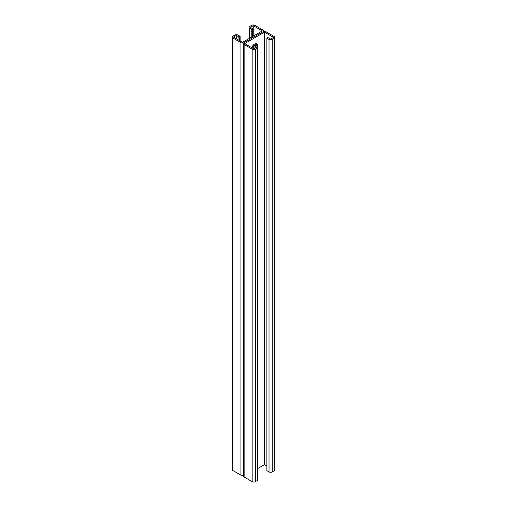 <?xml version="1.0" encoding="UTF-8"?>
<svg xmlns="http://www.w3.org/2000/svg" width="507" height="507" viewBox="0 0 507 507"><rect width="100%" height="100%" fill="white"/><g stroke="black" fill="none" stroke-linecap="round" stroke-linejoin="round"><path stroke-width="0.76" d="M243.474 475.427A2.269 1.312 180 0 1 240.926 475.16L240.926 42.651A2.269 1.312 180 0 0 244.133 42.651L262.867 31.84L244.133 42.651A2.269 1.312 0 0 0 243.474 43.577A2.269 1.312 0 0 0 244.133 44.502L252.163 49.141A2.269 1.312 0 0 0 255.376 49.141L257.245 48.057A2.269 1.312 0 0 0 257.911 47.132A2.269 1.312 0 0 0 257.245 46.2L255.103 44.965L254.032 45.586L256.713 47.132L253.766 48.83L244.672 43.577L264.47 32.144L273.565 37.398L270.624 39.096L267.95 37.55L266.878 38.171L266.878 470.68L269.021 471.916L269.021 39.407L266.878 38.171M251.681 47.626A4.728 2.731 -60 0 1 256.935 43.805A4.728 2.731 -60 0 1 257.917 45.972L257.917 56.784A4.728 2.731 -60 0 1 257.911 56.974M257.911 76.677A4.728 2.731 -60 0 1 257.917 76.868L257.917 87.679A4.728 2.731 -60 0 1 257.911 87.869M257.911 200.252A4.728 2.731 -60 0 1 257.917 200.442L257.917 211.254A4.728 2.731 -60 0 1 257.911 211.444M257.911 231.148A4.728 2.731 -60 0 1 257.917 231.331L257.917 242.15A4.728 2.731 -60 0 1 257.911 242.333M257.911 169.363A4.728 2.731 -60 0 1 257.917 169.547L257.917 180.359A4.728 2.731 -60 0 1 257.911 180.549M257.911 138.468A4.728 2.731 -60 0 1 257.917 138.652L257.917 149.464A4.728 2.731 -60 0 1 257.911 149.654M257.911 107.573A4.728 2.731 -60 0 1 257.917 107.757L257.917 118.575A4.728 2.731 -60 0 1 257.911 118.758M257.911 468.443L264.47 464.659L266.878 466.047M264.47 32.144L264.47 464.659M257.911 458.594A4.728 2.731 120 0 0 257.917 458.404L257.917 447.592A4.728 2.731 120 0 0 257.911 447.402M257.911 427.699A4.728 2.731 120 0 0 257.917 427.509L257.917 416.697A4.728 2.731 120 0 0 257.911 416.513M257.911 304.124A4.728 2.731 120 0 0 257.917 303.934L257.917 293.122A4.728 2.731 120 0 0 257.911 292.938M257.911 273.229A4.728 2.731 120 0 0 257.917 273.039L257.917 262.227A4.728 2.731 120 0 0 257.911 262.043M257.911 335.019A4.728 2.731 120 0 0 257.917 334.829L257.917 324.017A4.728 2.731 120 0 0 257.911 323.827M257.911 365.908A4.728 2.731 120 0 0 257.917 365.724L257.917 354.906A4.728 2.731 120 0 0 257.911 354.723M257.911 396.804A4.728 2.731 120 0 0 257.917 396.613L257.917 385.802A4.728 2.731 120 0 0 257.911 385.618M255.775 45.351L255.775 44.736L256.846 45.351L256.846 45.972L256.846 45.351A4.728 2.731 120 0 0 256.339 43.602A4.728 2.731 -60 0 1 256.846 45.351L257.917 45.972M263.526 31.573L263.526 30.908A2.269 1.312 0 0 1 262.867 31.84A2.269 1.312 180 0 1 266.074 31.84L274.103 36.472A2.269 1.312 180 0 1 274.769 37.398A2.269 1.312 180 0 1 274.103 38.323L272.227 39.407A2.269 1.312 180 0 1 269.021 39.407M274.769 37.398L274.769 469.913A2.269 1.312 180 0 1 274.103 470.838L272.227 471.916A2.269 1.312 180 0 1 269.021 471.916M254.032 45.586L254.032 48.672M243.474 43.577L243.474 476.092A2.269 1.312 0 0 0 244.133 477.017L252.163 481.65A2.269 1.312 0 0 0 255.376 481.65L257.245 480.566A2.269 1.312 0 0 0 257.911 479.641L257.911 47.132M263.526 30.908A2.269 1.312 0 0 0 262.867 29.983L254.837 25.35A2.269 1.312 0 0 0 251.624 25.35L249.755 26.434A2.269 1.312 0 0 0 249.089 27.359A2.269 1.312 0 0 0 249.755 28.284L251.897 29.52L252.968 28.905L250.287 27.359L253.234 25.661L262.328 30.908L242.53 42.341L233.435 37.087L236.376 35.389L239.05 36.935L238.943 40.268M236.376 35.389L236.376 38.786M240.926 42.651L232.897 38.019A2.269 1.312 180 0 1 232.231 37.087A2.269 1.312 180 0 1 232.897 36.162L234.773 35.084A2.269 1.312 180 0 1 237.979 35.084L240.122 36.32L240.122 40.953M255.775 44.736A4.728 2.731 120 0 0 255.61 43.634M240.926 475.16L232.897 470.528A2.269 1.312 180 0 1 232.231 469.602L232.231 37.087M238.778 37.55L239.843 36.929M239.05 38.481L240.122 37.86M240.122 36.32L239.05 36.935M238.778 39.09L239.843 38.475M239.05 40.021L240.122 39.407M239.177 40.408L239.843 40.021M252.968 28.905L252.885 36.365M252.866 45.56L252.746 48.235M251.897 29.52L251.814 36.979M253.234 25.661L253.234 36.162M253.234 45.136L253.234 48.52M252.689 29.514L251.618 30.135M252.968 30.445L251.897 31.066M252.689 34.146L251.618 34.768M252.968 35.084L251.897 35.699M252.968 33.538L251.897 34.153M252.689 35.693L251.618 36.314M252.968 45.896L252.397 46.219M252.689 46.505L252.011 46.898M252.968 47.436L252.163 47.905M252.689 31.06L251.618 31.675M252.968 31.992L251.897 32.613M252.689 32.606L251.618 33.221M274.103 470.838L274.103 38.323M272.227 471.916L272.227 39.407M244.133 477.017L244.133 44.502M252.163 481.65L252.163 49.141M255.376 481.65L255.376 49.141M257.245 480.566L257.245 48.057M232.897 470.528L232.897 38.019M249.755 38.171L249.755 28.284M249.089 38.557L249.089 27.359"/></g></svg>
